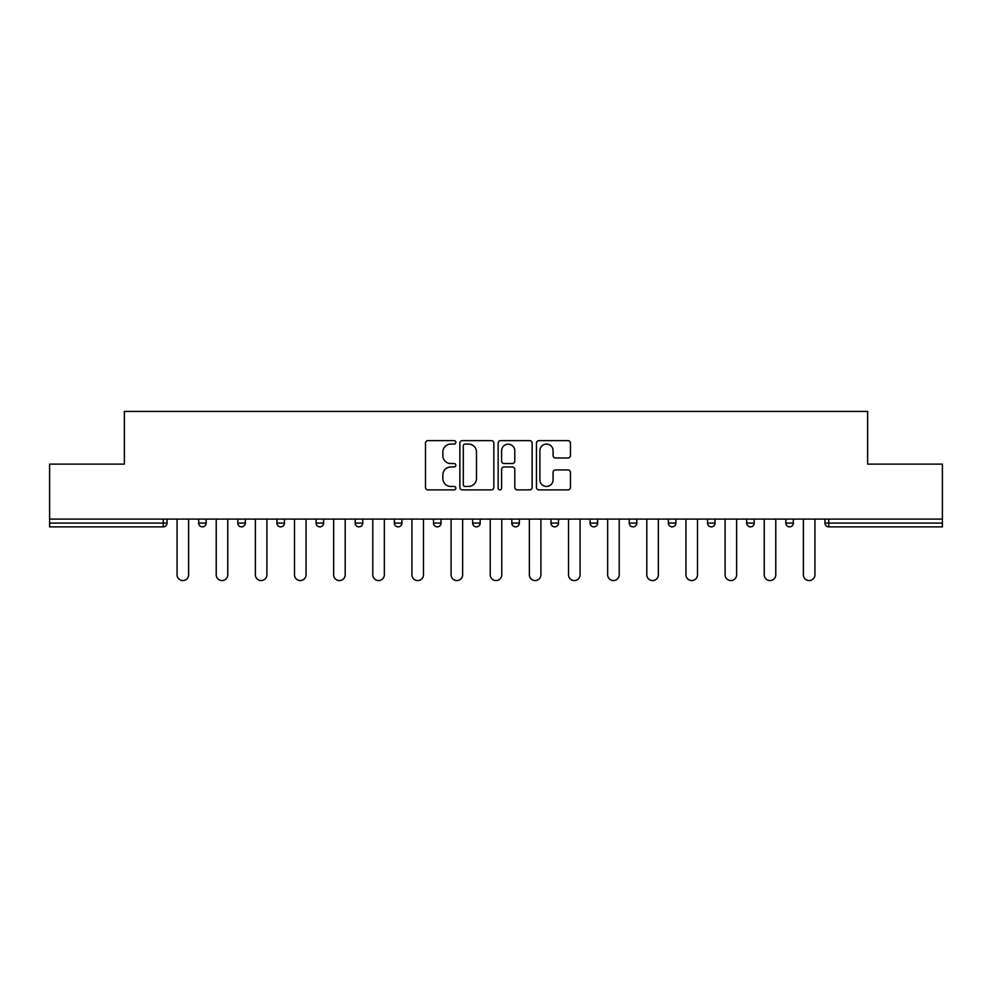 <?xml version="1.0" encoding="UTF-8"?>
<svg xmlns="http://www.w3.org/2000/svg" width="992" height="992" viewBox="0 0 992 992"><rect width="100%" height="100%" fill="white"/><g stroke="black" fill="none" stroke-linecap="round" stroke-linejoin="round"><path stroke-width="1.49" d="M455.849 442.358A1.724 1.724 0 0 0 454.125 440.634L427.961 440.634A2.468 2.468 0 0 0 425.494 443.089L425.494 487.432A2.468 2.468 0 0 0 427.961 489.887L454.125 489.887A1.724 1.724 0 0 0 455.849 488.163A1.724 1.724 0 0 0 454.125 486.44L450.74 486.44A7.886 7.886 0 0 1 442.866 478.566L442.866 474.87A7.886 7.886 0 0 1 450.74 466.984L454.125 466.984A1.724 1.724 0 0 0 455.849 465.26A1.724 1.724 0 0 0 454.125 463.537L450.74 463.537A7.886 7.886 0 0 1 442.866 455.65L442.866 451.955A7.886 7.886 0 0 1 450.74 444.081L454.125 444.081A1.724 1.724 0 0 0 455.849 442.358M567.982 457.994A2.468 2.468 0 0 0 570.45 455.526L570.45 443.089A2.468 2.468 0 0 0 567.982 440.634L538.916 440.634A2.468 2.468 0 0 0 536.461 443.089L536.461 487.432A2.468 2.468 0 0 0 538.916 489.887L567.982 489.887A2.468 2.468 0 0 0 570.45 487.432L570.45 472.403A2.468 2.468 0 0 0 567.982 469.935L555.545 469.935A2.468 2.468 0 0 0 553.077 472.403L553.077 479.855A6.584 6.584 0 0 1 546.493 486.44A6.584 6.584 0 0 1 539.908 479.855L539.908 450.666A6.584 6.584 0 0 1 546.493 444.081A6.584 6.584 0 0 1 553.077 450.666L553.077 455.526A2.468 2.468 0 0 0 555.545 457.994L567.982 457.994M49.6 519.089L49.6 464.132L124.372 464.132L124.372 411.432L867.628 411.432L867.628 464.132L942.4 464.132L942.4 519.089L49.6 519.089L49.6 523.094L163.271 523.094L163.271 519.089M493.842 443.089A2.468 2.468 0 0 0 491.387 440.634L462.322 440.634A2.468 2.468 0 0 0 459.854 443.089L459.854 487.432A2.468 2.468 0 0 0 462.322 489.887L491.387 489.887A2.468 2.468 0 0 0 493.842 487.432L493.842 443.089M500.613 440.634L529.678 440.634A2.468 2.468 0 0 1 532.146 443.089L532.146 487.432A2.468 2.468 0 0 1 529.678 489.887L517.241 489.887A2.468 2.468 0 0 1 514.786 487.432L514.786 469.452A2.468 2.468 0 0 0 512.318 466.984L504.072 466.984A2.468 2.468 0 0 0 501.605 469.452L501.605 488.163A1.724 1.724 0 0 1 499.881 489.887A1.724 1.724 0 0 1 498.158 488.163L498.158 443.089A2.468 2.468 0 0 1 500.613 440.634M163.271 526.864A3.77 3.77 0 0 0 167.028 523.094L163.271 523.094L163.271 526.864A3.77 3.77 0 0 0 167.028 523.094L167.028 519.089L167.028 523.094A3.77 3.77 0 0 1 163.271 526.864L49.6 526.864L49.6 523.094M942.4 519.089L942.4 526.864L828.729 526.864A3.77 3.77 0 0 1 824.972 523.094L824.972 519.089M198.648 519.089L198.648 523.094L198.648 519.089M202.418 526.864A3.77 3.77 0 0 1 198.648 523.094A3.77 3.77 0 0 0 202.418 526.864A3.77 3.77 0 0 0 206.175 523.094L206.175 519.089L206.175 523.094A3.77 3.77 0 0 1 202.418 526.864A3.77 3.77 0 0 1 198.648 523.094L206.175 523.094A3.77 3.77 0 0 1 202.418 526.864M237.795 519.089L237.795 523.094L237.795 519.089M245.322 519.089L245.322 523.094L245.322 519.089M276.942 519.089L276.942 523.094L276.942 519.089M284.468 519.089L284.468 523.094L284.468 519.089M316.088 519.089L316.088 523.094L316.088 519.089M323.615 519.089L323.615 523.094A3.77 3.77 0 0 1 319.846 526.864A3.77 3.77 0 0 1 316.088 523.094A3.77 3.77 0 0 0 319.846 526.864A3.77 3.77 0 0 0 323.615 523.094A3.77 3.77 0 0 1 319.846 526.864A3.77 3.77 0 0 1 316.088 523.094L323.615 523.094M355.235 519.089L355.235 523.094L355.235 519.089M362.762 519.089L362.762 523.094L362.762 519.089M394.37 519.089L394.37 523.094L394.37 519.089M401.896 519.089L401.896 523.094A3.77 3.77 0 0 1 398.139 526.864A3.77 3.77 0 0 1 394.37 523.094L401.896 523.094A3.77 3.77 0 0 1 398.139 526.864M433.516 519.089L433.516 523.094L433.516 519.089M441.043 519.089L441.043 523.094A3.77 3.77 0 0 1 437.286 526.864A3.77 3.77 0 0 1 433.516 523.094L441.043 523.094A3.77 3.77 0 0 1 437.286 526.864M480.19 519.089L480.19 523.094L472.663 523.094A3.77 3.77 0 0 0 476.433 526.864A3.77 3.77 0 0 1 472.663 523.094L472.663 519.089M519.337 519.089L519.337 523.094L511.81 523.094A3.77 3.77 0 0 0 515.567 526.864A3.77 3.77 0 0 1 511.81 523.094L511.81 519.089M550.957 519.089L550.957 523.094L550.957 519.089M558.484 519.089L558.484 523.094L558.484 519.089M590.104 519.089L590.104 523.094L590.104 519.089M597.63 519.089L597.63 523.094L597.63 519.089M629.238 519.089L629.238 523.094L629.238 519.089M636.765 519.089L636.765 523.094L636.765 519.089M668.385 519.089L668.385 523.094L668.385 519.089M675.912 519.089L675.912 523.094L675.912 519.089M715.058 519.089L715.058 523.094A3.77 3.77 0 0 1 711.301 526.864A3.77 3.77 0 0 1 707.532 523.094L707.532 519.089M754.205 519.089L754.205 523.094A3.77 3.77 0 0 1 750.436 526.864A3.77 3.77 0 0 1 746.678 523.094L746.678 519.089M793.352 519.089L793.352 523.094A3.77 3.77 0 0 1 789.582 526.864A3.77 3.77 0 0 1 785.825 523.094L785.825 519.089M241.564 526.864A3.77 3.77 0 0 1 237.795 523.094A3.77 3.77 0 0 0 241.564 526.864A3.77 3.77 0 0 0 245.322 523.094A3.77 3.77 0 0 1 241.564 526.864A3.77 3.77 0 0 1 237.795 523.094L245.322 523.094A3.77 3.77 0 0 1 241.564 526.864M280.699 526.864A3.77 3.77 0 0 1 276.942 523.094A3.77 3.77 0 0 0 280.699 526.864A3.77 3.77 0 0 0 284.468 523.094A3.77 3.77 0 0 1 280.699 526.864A3.77 3.77 0 0 1 276.942 523.094L284.468 523.094A3.77 3.77 0 0 1 280.699 526.864M358.992 526.864A3.77 3.77 0 0 1 355.235 523.094A3.77 3.77 0 0 0 358.992 526.864A3.77 3.77 0 0 0 362.762 523.094A3.77 3.77 0 0 1 358.992 526.864A3.77 3.77 0 0 1 355.235 523.094L362.762 523.094A3.77 3.77 0 0 1 358.992 526.864M476.433 526.864A3.77 3.77 0 0 0 480.19 523.094A3.77 3.77 0 0 1 476.433 526.864A3.77 3.77 0 0 1 472.663 523.094M515.567 526.864A3.77 3.77 0 0 0 519.337 523.094A3.77 3.77 0 0 1 515.567 526.864A3.77 3.77 0 0 1 511.81 523.094M554.714 526.864A3.77 3.77 0 0 1 550.957 523.094A3.77 3.77 0 0 0 554.714 526.864A3.77 3.77 0 0 0 558.484 523.094A3.77 3.77 0 0 1 554.714 526.864A3.77 3.77 0 0 1 550.957 523.094L558.484 523.094A3.77 3.77 0 0 1 554.714 526.864M593.861 526.864A3.77 3.77 0 0 1 590.104 523.094L597.63 523.094A3.77 3.77 0 0 1 593.861 526.864A3.77 3.77 0 0 0 597.63 523.094M633.008 526.864A3.77 3.77 0 0 1 629.238 523.094L636.765 523.094A3.77 3.77 0 0 1 633.008 526.864A3.77 3.77 0 0 0 636.765 523.094A3.77 3.77 0 0 1 633.008 526.864M672.154 526.864A3.77 3.77 0 0 1 668.385 523.094A3.77 3.77 0 0 0 672.154 526.864A3.77 3.77 0 0 0 675.912 523.094A3.77 3.77 0 0 1 672.154 526.864A3.77 3.77 0 0 1 668.385 523.094L675.912 523.094M465.025 444.081A1.724 1.724 0 0 0 463.301 445.805L463.301 484.716A1.724 1.724 0 0 0 465.025 486.44L468.596 486.44A7.886 7.886 0 0 0 476.482 478.566L476.482 451.955A7.886 7.886 0 0 0 468.596 444.081L465.025 444.081M514.786 450.79A6.584 6.584 0 0 0 508.189 444.205A6.584 6.584 0 0 0 501.605 450.79L501.605 461.069A2.468 2.468 0 0 0 504.072 463.537L512.318 463.537A2.468 2.468 0 0 0 514.786 461.069L514.786 450.79M177.072 519.089L177.072 574.79A5.766 5.766 0 0 0 182.838 580.568A5.766 5.766 0 0 0 188.616 574.79L188.616 519.089M216.219 519.089L216.219 574.79A5.766 5.766 0 0 0 221.985 580.568A5.766 5.766 0 0 0 227.763 574.79L227.763 519.089M255.366 519.089L255.366 574.79A5.766 5.766 0 0 0 261.132 580.568A5.766 5.766 0 0 0 266.898 574.79L266.898 519.089M294.5 519.089L294.5 574.79A5.766 5.766 0 0 0 300.278 580.568A5.766 5.766 0 0 0 306.044 574.79L306.044 519.089M333.647 519.089L333.647 574.79A5.766 5.766 0 0 0 339.425 580.568A5.766 5.766 0 0 0 345.191 574.79L345.191 519.089M372.794 519.089L372.794 574.79A5.766 5.766 0 0 0 378.572 580.568A5.766 5.766 0 0 0 384.338 574.79L384.338 519.089M411.94 519.089L411.94 574.79A5.766 5.766 0 0 0 417.706 580.568A5.766 5.766 0 0 0 423.485 574.79L423.485 519.089M451.087 519.089L451.087 574.79A5.766 5.766 0 0 0 456.853 580.568A5.766 5.766 0 0 0 462.632 574.79L462.632 519.089M490.234 519.089L490.234 574.79A5.766 5.766 0 0 0 496 580.568A5.766 5.766 0 0 0 501.766 574.79L501.766 519.089M529.368 519.089L529.368 574.79A5.766 5.766 0 0 0 535.147 580.568A5.766 5.766 0 0 0 540.913 574.79L540.913 519.089M568.515 519.089L568.515 574.79A5.766 5.766 0 0 0 574.294 580.568A5.766 5.766 0 0 0 580.06 574.79L580.06 519.089M607.662 519.089L607.662 574.79A5.766 5.766 0 0 0 613.428 580.568A5.766 5.766 0 0 0 619.206 574.79L619.206 519.089M646.809 519.089L646.809 574.79A5.766 5.766 0 0 0 652.575 580.568A5.766 5.766 0 0 0 658.353 574.79L658.353 519.089M685.956 519.089L685.956 574.79A5.766 5.766 0 0 0 691.722 580.568A5.766 5.766 0 0 0 697.5 574.79L697.5 519.089M725.102 519.089L725.102 574.79A5.766 5.766 0 0 0 730.868 580.568A5.766 5.766 0 0 0 736.634 574.79L736.634 519.089M764.237 519.089L764.237 574.79A5.766 5.766 0 0 0 770.015 580.568A5.766 5.766 0 0 0 775.781 574.79L775.781 519.089M803.384 519.089L803.384 574.79A5.766 5.766 0 0 0 809.162 580.568A5.766 5.766 0 0 0 814.928 574.79L814.928 519.089M828.729 519.089L828.729 523.094L942.4 523.094M824.972 523.094L828.729 523.094L828.729 526.864M711.301 526.864A3.77 3.77 0 0 0 715.058 523.094L707.532 523.094M750.436 526.864A3.77 3.77 0 0 0 754.205 523.094L746.678 523.094M789.582 526.864A3.77 3.77 0 0 0 793.352 523.094L785.825 523.094"/></g></svg>
